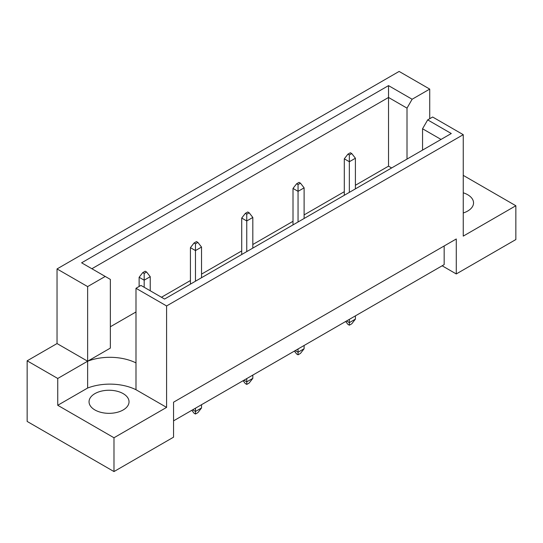 <?xml version="1.0" encoding="UTF-8"?>
<svg xmlns="http://www.w3.org/2000/svg" width="543" height="543" viewBox="0 0 543 543"><rect width="100%" height="100%" fill="white"/><g stroke="black" fill="none" stroke-linecap="round" stroke-linejoin="round"><path stroke-width="0.81" d="M463.247 192.792A19.989 11.539 180 0 1 467.686 194.727A19.989 11.539 180 0 1 473.544 202.885A19.989 11.539 180 0 1 463.247 212.978M123.173 393.627A19.989 11.539 0 0 0 101.385 391.13A19.989 11.539 0 0 0 89.045 401.793A19.989 11.539 0 0 0 94.903 409.951A19.989 11.539 0 0 0 116.691 412.456A19.989 11.539 0 0 0 129.03 401.793A19.989 11.539 0 0 0 123.173 393.627M173.556 420.852L444.16 264.624L444.16 245.965M166.592 305.953L135.994 288.285L135.994 362.907A39.985 23.084 0 0 0 87.633 361.217L57.035 343.556L27.15 360.81L27.15 421.436L113.982 471.568L173.556 437.176L173.556 402.2L456.276 238.974L456.276 273.95L515.85 239.558L515.85 205.743L463.247 236.117L463.247 134.678L166.592 305.953L166.592 407.386L113.982 437.76L113.982 471.568M57.035 343.556L57.035 268.934L399.125 71.432L429.723 89.093L412.13 99.247L407.006 108.132L388.523 97.462L91.876 268.737M391.632 167.957L388.523 166.158L355.407 185.278M344.303 191.693L304.114 214.892M293.01 221.306L252.821 244.506M241.716 250.92L201.528 274.127M190.423 280.534L161.461 297.252M135.994 311.96L110.351 326.764M87.633 286.595L105.22 276.441L110.351 279.401L110.351 348.097L87.633 361.217L87.633 286.595L57.035 268.934M105.22 276.441L81.613 262.812L388.523 85.618L412.13 99.247M429.723 118.707L429.723 89.093M463.247 175.369L515.85 205.743M113.982 437.76L57.741 405.288L87.633 388.035A39.985 23.084 180 0 1 135.994 389.725L166.592 407.386M27.15 360.81L57.741 378.471L57.741 405.288M135.994 288.285L140.963 285.421L164.57 299.05L451.287 133.517L427.68 119.888L432.649 117.016L463.247 134.678M456.276 273.95L442.138 265.785M87.633 388.035L87.633 361.217L57.741 378.471M388.523 166.158L388.523 85.618M407.006 159.085L407.006 108.132M422.556 150.106L422.556 128.772L427.68 119.888M441.031 139.436L422.556 128.772M135.994 362.907L135.994 389.725M146.596 272.023L145.185 271.208L142.761 272.606L144.173 273.421L146.596 272.023L150.235 276.686L144.173 280.188L144.173 273.421M144.173 287.274L144.173 280.188L139.13 277.269L142.761 272.606M150.235 290.77L150.235 276.686M139.13 277.269L139.13 286.48M195.466 408.2L195.466 411.465L201.528 407.969L201.528 404.705M192.643 409.836L195.466 411.465L195.466 414.031L194.055 413.216L191.801 410.325M201.528 407.969L197.89 412.632L195.466 414.031M197.89 242.409L196.478 241.594L194.055 242.992L195.466 243.807L197.89 242.409L201.528 247.072L195.466 250.574L195.466 243.807M195.466 281.213L195.466 250.574L190.423 247.656L194.055 242.992M201.528 277.711L201.528 247.072M190.423 247.656L190.423 284.125M246.76 378.586L246.76 381.851L252.821 378.356L252.821 375.091M243.936 380.222L246.76 381.851L246.76 384.417L245.348 383.602L243.094 380.711M252.821 378.356L249.183 383.019L246.76 384.417M249.183 212.795L247.771 211.98L245.348 213.379L246.76 214.193L249.183 212.795L252.821 217.458L246.76 220.96L246.76 214.193M246.76 251.599L246.76 220.96L241.716 218.042L245.348 213.379M252.821 248.097L252.821 217.458M241.716 218.042L241.716 254.511M298.053 348.973L298.053 352.237L304.114 348.742L304.114 345.477M295.229 350.608L298.053 352.237L298.053 354.803L296.641 353.988L294.387 351.097M304.114 348.742L300.476 353.405L298.053 354.803M300.476 183.181L299.064 182.367L296.641 183.765L298.053 184.579L300.476 183.181L304.114 187.844L298.053 191.346L298.053 184.579M298.053 221.985L298.053 191.346L293.01 188.428L296.641 183.765M304.114 218.483L304.114 187.844M293.01 188.428L293.01 224.897M349.346 319.359L349.346 322.623L355.407 319.128L355.407 315.863M346.522 320.994L349.346 322.623L349.346 325.189L347.934 324.375L345.681 321.483M355.407 319.128L351.769 323.791L349.346 325.189M351.769 153.567L350.357 152.753L347.934 154.151L349.346 154.965L351.769 153.567L355.407 158.23L349.346 161.733L349.346 154.965M349.346 192.371L349.346 161.733L344.303 158.814L347.934 154.151M355.407 188.869L355.407 158.23M344.303 158.814L344.303 195.283"/></g></svg>
